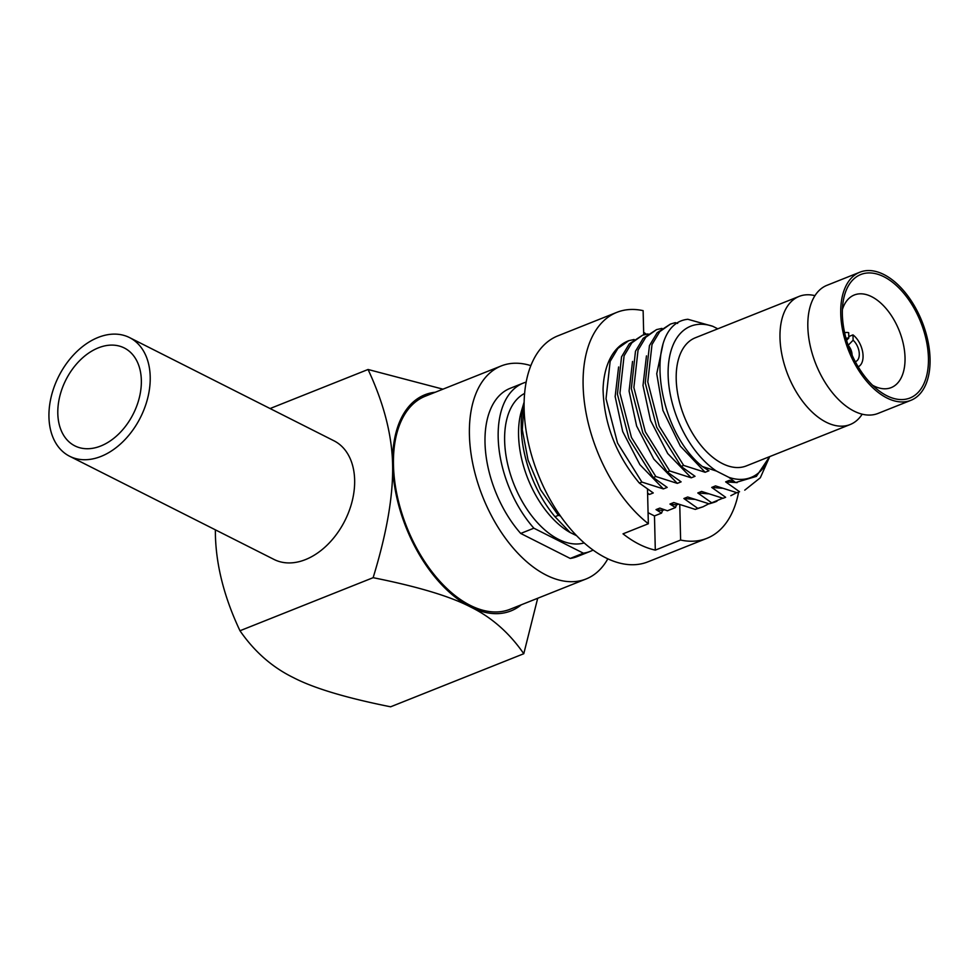<?xml version="1.0" encoding="UTF-8"?>
<svg xmlns="http://www.w3.org/2000/svg" width="979" height="979" viewBox="0 0 979 979"><rect width="100%" height="100%" fill="white"/><g stroke="black" fill="none" stroke-linecap="round" stroke-linejoin="round"><path stroke-width="1.47" d="M442.973 389.165L368.055 369.487L270.082 408.537M215.356 529.823L215.417 535.44C216.237 566.058 224.424 597.826 239.977 630.757C254.442 651.659 272.211 667.25 293.284 677.554C313.672 688.176 346.113 697.917 390.621 706.801L523.777 653.727L537.704 598.255M368.055 369.487C383.829 403.262 392.016 435.031 392.616 464.817C393.289 495.484 386.803 533.114 373.134 577.683L239.977 630.757M373.134 577.683C417.69 586.592 450.144 596.333 470.471 606.931C491.568 617.259 509.337 632.862 523.777 653.727M69.619 456.251L274.059 559.462A66.462 45.756 -63.2 0 0 327.549 544.703A66.462 45.756 -63.2 0 0 354.643 479.943A66.462 45.756 -63.2 0 0 333.961 440.795L129.534 337.584A66.462 45.756 116.8 0 1 150.203 376.744A66.462 45.756 -63.2 0 1 123.121 441.505A66.462 45.756 -63.2 0 1 69.619 456.251A66.462 45.756 -63.2 0 1 48.95 417.103A66.462 45.756 116.8 0 1 76.044 352.342A66.462 45.756 116.8 0 1 129.534 337.584M435.251 392.236A116.317 66.572 68.3 0 0 392.616 464.817A116.317 66.572 68.3 0 0 470.471 606.931A116.317 66.572 68.3 0 0 521.281 604.802M501.211 365.95L425.265 396.226A114.653 65.63 68.3 0 0 393.472 465.245A114.653 65.63 68.3 0 0 434.443 574.954A114.653 65.63 68.3 0 0 510.169 609.232L586.103 578.968A114.653 65.63 -111.7 0 1 510.389 544.691A114.653 65.63 -111.7 0 1 469.418 434.982A114.653 65.63 68.3 0 1 501.211 365.95A114.653 65.63 68.3 0 1 530.838 365.632M607.837 558.813A114.653 65.63 -111.7 0 1 586.103 578.968M520.706 533.445A90.557 51.838 -111.7 0 1 485.29 448.553A90.557 51.838 -111.7 0 1 510.132 388.333L523.288 383.083A90.557 51.838 68.3 0 0 498.458 443.303A90.557 51.838 68.3 0 0 533.873 528.195L520.706 533.445L570.206 558.434L583.362 553.184A90.557 51.838 68.3 0 0 590.349 551.336A90.557 51.838 68.3 0 0 593.103 550.076M590.349 551.336L577.182 556.586A90.557 51.838 -111.7 0 1 570.206 558.434M526.151 382.116A90.557 51.838 68.3 0 0 523.288 383.083M583.362 553.184L533.873 528.195M524.597 393.436A80.584 46.123 68.3 0 0 504.638 440.868A80.584 46.123 -111.7 0 0 584.182 542.917M524.12 402.124L521.477 410.923A80.584 46.123 68.3 0 0 518.564 435.325A80.584 46.123 -111.7 0 0 569.888 532.38L576.68 535.733M524.12 402.198A90.888 52.022 68.3 0 0 521.256 428.215A90.888 52.022 -111.7 0 0 554.983 516.704L570.206 532.564M554.983 516.704L558.348 515.358L540.481 489.659L528.036 460.032L522.309 429.818L524.108 402.871M560.392 515.933L558.348 515.358M643.717 334.757L643.13 310.649A121.629 69.619 68.3 0 0 616.843 312.35L557.859 335.858A121.629 69.619 68.3 0 0 524.132 409.087A121.629 69.619 -111.7 0 0 567.6 525.478A121.629 69.619 -111.7 0 0 647.927 561.836L706.911 538.328A121.629 69.619 -111.7 0 1 680.613 540.041L679.756 504.687M646.128 334.035A121.629 69.619 68.3 0 0 643.656 332.322M616.843 312.35A121.629 69.619 68.3 0 0 583.117 385.579A121.629 69.619 -111.7 0 0 648.343 523.741L647.498 489.292M680.613 540.041L655.306 550.125A121.629 69.619 68.3 0 1 623.023 533.836L648.343 523.741M669.954 504.063L676.477 504.944L675.486 507.55L669.954 504.063L673.748 502.545L695.249 509.398L702.995 506.804L697.782 508.382L683.88 498.519L694.307 499.351M653.274 477.532L655.808 476.516L631.455 437.466L619.952 393.166L624.088 355.805L631.822 342.834L642.652 335.161L629.277 343.862L621.543 356.846L617.419 394.207L628.934 438.494L653.274 477.532L667.188 487.395L663.383 488.913L641.881 482.072L617.541 443.034L606.025 398.747L610.15 361.386L617.896 348.402L628.726 340.704L634.111 339.493M683.88 498.519L687.674 497.002L709.175 503.842L714.389 502.251M656.028 509.606L662.55 510.487L661.559 513.106L656.028 509.606L659.834 508.101L667.421 510.769L675.486 507.55M628.469 340.814A90.888 52.022 -111.7 0 0 628.224 340.912A90.888 52.022 -111.7 0 0 603.052 389.14C603.933 423.65 616.036 454.966 639.348 483.075L653.262 492.951L649.469 494.456L647.609 493.771M695.249 509.398L697.782 508.382M708.845 503.757L702.995 506.792M642.652 335.161L648.037 333.937M722.759 498.201L711.709 502.839L697.794 492.963L701.6 491.446L723.102 498.299L725.635 497.283L711.721 487.42L715.514 485.902L737.028 492.743L739.549 491.739L725.647 481.864L729.441 480.359L735.621 482.549L756.375 476.381L769.653 456.618M709.175 503.842L711.709 502.839M737.028 492.743L739.549 491.739M769.69 456.606L760.328 477.752L744.762 490.149M670.493 324.061L657.19 332.701L649.444 345.611L645.247 382.997L656.725 427.285L681.115 466.432L683.648 465.417L659.21 426.146L647.78 381.908L652.014 344.498L659.748 331.648L670.493 324.061L675.253 322.654L677.676 323.413M723.102 498.299L725.635 497.283M736.685 492.657L730.836 495.704M656.566 329.605L643.215 338.293L635.481 351.265L631.333 388.626L642.848 432.926L667.201 471.976L669.734 470.972L645.332 431.825L633.866 387.537L638.051 350.152L645.797 337.241L656.566 329.605L661.951 328.393M639.348 483.075L641.881 482.072M618.606 366.99L615.155 396.581L622.705 431.568L639.887 464.646L663.383 488.913M647.584 493.086L649.469 494.456M648.074 512.702L654.474 515.933L661.559 513.106M667.201 471.976L681.103 481.852L677.309 483.369L655.808 476.516M681.115 466.432L695.029 476.296L691.235 477.813L669.734 470.972M717.791 328.822L712.822 326.313L687.858 319.276C644.035 323.694 654.107 427.505 702.335 466.506L708.955 470.752L705.149 472.27L683.648 465.417M702.335 466.506L716.359 471.021L728.89 477.348L735.621 482.549M678.337 504.209L676.477 504.944M655.306 550.125L654.474 515.933M664.411 509.753L662.55 510.487M725.647 481.864L737.126 482.623M632.532 361.447L629.081 391.037L636.631 426.024L653.813 459.102L677.309 483.369M697.794 492.963L708.221 493.808M646.458 355.891L643.007 385.481L650.545 420.468L667.739 453.558L691.235 477.813M711.721 487.42L722.147 488.252M662.918 344.522L656.738 373.721L662.942 410.47L680.344 446.118L705.149 472.27M728.89 477.348A81.416 46.6 68.3 0 0 769.408 456.716M712.822 326.313A81.416 46.6 68.3 0 0 668.131 375.214A81.416 46.6 68.3 0 0 716.359 471.021M799.109 296.404L695.323 337.779A68.958 39.466 68.3 0 0 676.208 379.289A68.958 39.466 -111.7 0 0 700.842 445.274A68.958 39.466 -111.7 0 0 746.39 465.894L850.176 424.531A68.958 39.466 -111.7 0 1 804.628 403.911A68.958 39.466 -111.7 0 1 779.994 337.926A68.958 39.466 68.3 0 1 799.109 296.404A68.958 39.466 68.3 0 1 814.944 295.658M862.181 414.178A68.958 39.466 -111.7 0 1 850.176 424.531M910.923 400.313L878.016 413.432A68.958 39.466 -111.7 0 1 841.683 402.528A68.958 39.466 -111.7 0 1 807.834 326.827A68.958 39.466 68.3 0 1 808.079 318.212A68.958 39.466 68.3 0 1 826.961 285.317L859.868 272.199A68.958 39.466 68.3 0 0 840.741 313.708A68.958 39.466 -111.7 0 0 865.387 379.693A68.958 39.466 -111.7 0 0 910.923 400.313A68.958 39.466 -111.7 0 0 930.05 358.791A68.958 39.466 68.3 0 0 905.404 292.807A68.958 39.466 68.3 0 0 859.868 272.199M842.356 314.528A66.462 38.046 -111.7 0 1 843.103 301.875A66.462 38.046 -111.7 0 1 888.761 279.566A66.462 38.046 -111.7 0 1 928.435 357.984A66.462 38.046 -111.7 0 1 878.347 390.303A66.462 38.046 -111.7 0 1 842.356 314.528M842.393 309.511A49.843 28.538 -111.7 0 1 854.288 294.997A49.843 28.538 -111.7 0 1 887.207 309.89A49.843 28.538 -111.7 0 1 905.024 357.592A49.843 28.538 -111.7 0 1 891.196 387.611A49.843 28.538 -111.7 0 1 872.57 385.249M848.769 336.556L852.978 334.879L853.113 340.215A12.458 7.134 -111.7 0 1 859.207 352.685A12.458 7.134 -111.7 0 1 855.279 361.63M858.179 366.77A18.283 10.463 68.3 0 0 862.732 352.379A18.283 10.463 68.3 0 0 852.978 334.879M844.657 332.823A18.283 10.463 68.3 0 1 848.683 332.701L848.805 338.036L846.59 340.325M848.242 345.489A9.141 5.225 -111.7 0 1 852.085 355.108M848.12 345.354L853.113 340.215M846.076 338.55A12.458 7.134 -111.7 0 1 848.805 338.036M738.558 492.376A121.629 69.619 -111.7 0 1 706.911 538.328M57.81 413.566A54.836 37.74 116.8 0 1 80.156 360.137A54.836 37.74 116.8 0 1 124.284 347.973A54.836 37.74 116.8 0 1 141.343 380.268A54.836 37.74 -63.2 0 1 118.997 433.697A54.836 37.74 -63.2 0 1 74.869 445.873A54.836 37.74 -63.2 0 1 57.81 413.566M714.376 502.264L716.909 501.248"/></g></svg>
